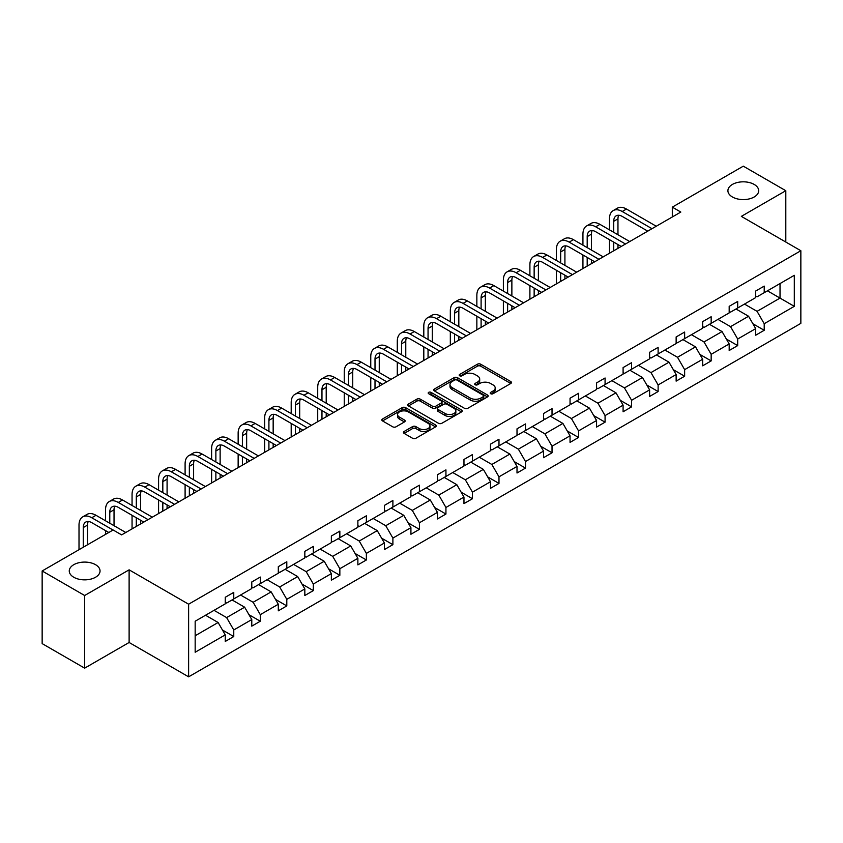 <?xml version="1.0" encoding="UTF-8"?>
<svg xmlns="http://www.w3.org/2000/svg" width="843" height="843" viewBox="0 0 843 843"><rect width="100%" height="100%" fill="white"/><g stroke="black" fill="none" stroke-linecap="round" stroke-linejoin="round"><path stroke-width="1.26" d="M95.533 564.684A15.385 8.883 0 0 0 78.768 562.766A15.385 8.883 0 0 0 69.263 570.974A15.385 8.883 0 0 0 73.773 577.255A15.385 8.883 0 0 0 90.538 579.183A15.385 8.883 0 0 0 100.043 570.974A15.385 8.883 0 0 0 95.533 564.684M754.179 184.427A15.385 8.883 0 0 0 737.414 182.499A15.385 8.883 0 0 0 727.909 190.708A15.385 8.883 0 0 0 732.419 196.988A15.385 8.883 0 0 0 749.185 198.916A15.385 8.883 0 0 0 758.689 190.708A15.385 8.883 0 0 0 754.179 184.427M490.7 393.723A1.654 0.959 0 0 0 493.039 393.723L510.774 383.491A2.36 1.359 0 0 0 511.459 382.522A2.36 1.359 0 0 0 510.774 381.563L480.731 364.218A2.36 1.359 0 0 0 477.391 364.218L459.667 374.45A1.654 0.959 0 0 0 459.182 375.124A1.654 0.959 0 0 0 459.667 375.799A1.654 0.959 0 0 0 461.996 375.799L464.293 374.482A7.555 4.363 0 0 1 474.978 374.482L477.475 375.925A7.555 4.363 0 0 1 479.688 379.002A7.555 4.363 0 0 1 477.475 382.09L475.178 383.417A1.654 0.959 0 0 0 474.693 384.092A1.654 0.959 0 0 0 475.178 384.766A1.654 0.959 0 0 0 477.517 384.766L479.815 383.439A7.555 4.363 0 0 1 490.489 383.439L492.997 384.882A7.555 4.363 0 0 1 495.21 387.97A7.555 4.363 0 0 1 492.997 391.047L490.7 392.374A1.654 0.959 0 0 0 490.215 393.049A1.654 0.959 0 0 0 490.7 393.723L490.7 392.374M404.134 431.468A2.36 1.359 0 0 0 403.439 432.438A2.36 1.359 0 0 0 404.134 433.397L412.564 438.265A2.36 1.359 0 0 0 415.894 438.265L435.589 426.895A2.36 1.359 0 0 0 436.284 425.926A2.36 1.359 0 0 0 435.589 424.967L405.546 407.622A2.36 1.359 0 0 0 402.216 407.622L382.522 418.992A2.36 1.359 0 0 0 381.826 419.951A2.36 1.359 0 0 0 382.522 420.92L392.701 426.8A2.36 1.359 0 0 0 396.041 426.8L404.461 421.932A2.36 1.359 0 0 0 405.156 420.963A2.36 1.359 0 0 0 404.461 420.004L399.413 417.085A6.312 3.646 0 0 1 397.569 414.514A6.312 3.646 0 0 1 401.468 411.142A6.312 3.646 0 0 1 408.349 411.932L428.118 423.355A6.312 3.646 0 0 1 429.972 425.926A6.312 3.646 0 0 1 426.073 429.298A6.312 3.646 0 0 1 419.192 428.507L415.894 426.6A2.36 1.359 0 0 0 412.564 426.6L404.134 431.468L404.134 433.397M129.116 569.836L84.658 595.506L42.15 570.974L42.15 643.609L84.658 668.151L129.116 642.482L188.621 676.834L188.621 604.199L129.116 569.836L129.116 642.482M785.802 242.046L785.802 190.708L741.345 216.377L800.85 250.729L188.621 604.199M785.802 190.708L743.294 166.166L672.314 207.146L672.314 216.967M42.15 570.974L113.131 529.994L121.634 534.894L680.817 212.057L672.314 207.146M464.461 408.297A2.36 1.359 0 0 0 467.802 408.297L487.486 396.927A2.36 1.359 0 0 0 488.181 395.968A2.36 1.359 0 0 0 487.486 394.998L457.454 377.653A2.36 1.359 0 0 0 454.114 377.653L434.419 389.023A2.36 1.359 0 0 0 433.734 389.993A2.36 1.359 0 0 0 434.419 390.952L464.461 408.297M429.319 394.081A1.654 0.959 0 0 1 431.005 394.313L431.005 392.353L461.542 409.983A2.36 1.359 0 0 1 462.227 410.952A2.36 1.359 0 0 1 461.542 411.911L441.848 423.281A2.36 1.359 0 0 1 438.508 423.281L408.476 405.936L416.895 401.11L416.895 399.139L408.476 404.008A2.36 1.359 0 0 0 407.78 404.977A2.36 1.359 0 0 0 408.476 405.936L408.476 404.008M416.895 401.11A2.36 1.359 0 0 1 420.236 401.11L420.236 399.139A2.36 1.359 0 0 0 416.895 399.139M420.236 399.139L432.417 406.178A2.36 1.359 0 0 0 435.757 406.178L441.342 402.954A2.36 1.359 0 0 0 442.038 401.985A2.36 1.359 0 0 0 441.342 401.026L428.666 393.702A1.654 0.959 0 0 1 428.181 393.028A1.654 0.959 0 0 1 429.203 392.143A1.654 0.959 0 0 1 431.005 392.353M84.658 595.506L84.658 668.151M195.165 621.228L225.26 603.851L225.26 597.276L233.764 592.366L233.764 598.941L251.783 588.54L251.783 581.965L260.287 577.055L260.287 583.63L278.306 573.229L278.306 566.654L286.799 561.744L286.799 568.319L304.829 557.918L304.829 551.343L313.322 546.433L313.322 553.008L331.352 542.607L331.352 536.022L339.845 531.122L339.845 537.697L357.875 527.286L357.875 520.711L366.368 515.8L366.368 522.386L384.397 511.975L384.397 505.4L392.891 500.489L392.891 507.064L410.92 496.664L410.92 490.089L419.414 485.178L419.414 491.754L437.443 481.353L437.443 474.778L445.936 469.867L445.936 476.443L463.966 466.042L463.966 459.467L472.459 454.556L472.459 461.132L490.489 450.731L490.489 444.145L498.982 439.245L498.982 445.821L517.012 435.409L517.012 428.834L525.505 423.934L525.505 430.51L543.535 420.099L543.535 413.523L552.028 408.613L552.028 415.188L570.047 404.788L570.047 398.212L578.551 393.302L578.551 399.877L596.57 389.477L596.57 382.901L605.074 377.991L605.074 384.566L623.093 374.166L623.093 367.59L631.597 362.68L631.597 369.255L649.616 358.855L649.616 352.269L658.12 347.369L658.12 353.944L676.139 343.533L676.139 336.958L684.642 332.058L684.642 338.633L702.662 328.222L702.662 321.647L711.165 316.736L711.165 323.322L729.184 312.911L729.184 306.336L737.688 301.425L737.688 308.001L755.707 297.6L755.707 291.025L764.211 286.114L764.211 292.69L794.306 275.313L794.306 306.336L764.211 323.712L764.211 330.287L755.707 335.198L755.707 328.622L737.688 339.023L737.688 345.598L729.184 350.509L729.184 343.933L711.165 354.334L711.165 360.909L702.662 365.82L702.662 359.244L684.642 369.645L684.642 376.22L676.139 381.131L676.139 374.555L658.12 384.956L658.12 391.542L649.616 396.442L649.616 389.866L631.597 400.277L631.597 406.853L623.093 411.763L623.093 405.177L605.074 415.588L605.074 422.164L596.57 427.074L596.57 420.499L578.551 430.899L578.551 437.475L570.047 442.385L570.047 435.81L552.028 446.21L552.028 452.786L543.535 457.696L543.535 451.121L525.505 461.521L525.505 468.097L517.012 473.007L517.012 466.432L498.982 476.832L498.982 483.418L490.489 488.318L490.489 481.743L472.459 492.154L472.459 498.729L463.966 503.629L463.966 497.054L445.936 507.465L445.936 514.04L437.443 518.951L437.443 512.375L419.414 522.776L419.414 529.351L410.92 534.262L410.92 527.686L392.891 538.087L392.891 544.662L384.397 549.573L384.397 542.997L366.368 553.398L366.368 559.973L357.875 564.884L357.875 558.308L339.845 568.709L339.845 575.295L331.352 580.195L331.352 573.619L313.322 584.03L313.322 590.606L304.829 595.506L304.829 588.93L286.799 599.341L286.799 605.917L278.306 610.827L278.306 604.241L260.287 614.652L260.287 621.228L251.783 626.138L251.783 619.563L233.764 629.963L233.764 636.539L225.26 641.449L225.26 634.874L195.165 652.25L195.165 621.228M188.621 676.834L800.85 323.364L800.85 250.729M232.057 599.931L244.639 607.192L226.619 617.592L214.038 610.332M226.619 617.592L233.764 629.963M244.639 607.192L251.783 619.563M225.26 602.281L226.619 603.072L233.764 598.941M258.58 584.61L271.161 591.881L253.142 602.281L240.561 595.021M253.142 602.281L260.287 614.652M271.161 591.881L278.306 604.241M251.783 586.97L253.142 587.761L260.287 583.63M285.103 569.299L297.684 576.57L279.665 586.97L267.083 579.71M279.665 586.97L286.799 599.341M297.684 576.57L304.829 588.93M278.306 571.659L279.665 572.439L286.799 568.319M311.625 553.988L324.207 561.248L306.188 571.659L293.606 564.399M306.188 571.659L313.322 584.03M324.207 561.248L331.352 573.619M304.829 556.348L306.188 557.128L313.322 553.008M338.148 538.677L350.73 545.937L332.711 556.348L320.129 549.078M332.711 556.348L339.845 568.709M350.73 545.937L357.875 558.308M331.352 541.037L332.711 541.817L339.845 537.697M364.671 523.366L377.253 530.626L359.234 541.037L346.652 533.767M359.234 541.037L366.368 553.398M377.253 530.626L384.397 542.997M357.875 525.716L359.234 526.506L366.368 522.386M391.194 508.055L403.776 515.315L385.757 525.716L373.175 518.456M385.757 525.716L392.891 538.087M403.776 515.315L410.92 527.686M384.397 510.405L385.757 511.195L392.891 507.064M417.717 492.733L430.299 500.004L412.28 510.405L399.698 503.145M412.28 510.405L419.414 522.776M430.299 500.004L437.443 512.375M410.92 495.094L412.28 495.884L419.414 491.754M444.24 477.423L456.822 484.693L438.803 495.094L426.221 487.834M438.803 495.094L445.936 507.465M456.822 484.693L463.966 497.054M437.443 479.783L438.803 480.563L445.936 476.443M470.763 462.112L483.345 469.372L465.325 479.783L452.744 472.523M465.325 479.783L472.459 492.154M483.345 469.372L490.489 481.743M463.966 464.472L465.325 465.252L472.459 461.132M497.286 446.801L509.867 454.061L491.848 464.472L479.267 457.201M491.848 464.472L498.982 476.832M509.867 454.061L517.012 466.432M490.489 449.161L491.848 449.941L498.982 445.821M523.809 431.49L536.39 438.75L518.371 449.161L505.789 441.89M518.371 449.161L525.505 461.521M536.39 438.75L543.535 451.121M517.012 433.839L518.371 434.63L525.505 430.51M550.331 416.179L562.913 423.439L544.894 433.839L532.312 426.579M544.894 433.839L552.028 446.21M562.913 423.439L570.047 435.81M543.535 418.528L544.894 419.319L552.028 415.188M576.854 400.857L589.436 408.128L571.417 418.528L558.835 411.268M571.417 418.528L578.551 430.899M589.436 408.128L596.57 420.499M570.047 403.217L571.417 404.008L578.551 399.877M603.377 385.546L615.959 392.817L597.94 403.217L585.358 395.957M597.94 403.217L605.074 415.588M615.959 392.817L623.093 405.177M596.57 387.906L597.94 388.686L605.074 384.566M629.9 370.235L642.482 377.495L624.463 387.906L611.881 380.646M624.463 387.906L631.597 400.277M642.482 377.495L649.616 389.866M623.093 372.595L624.463 373.375L631.597 369.255M656.423 354.924L669.005 362.184L650.975 372.595L638.404 365.325M650.975 372.595L658.12 384.956M669.005 362.184L676.139 374.555M649.616 357.284L650.975 358.064L658.12 353.944M682.946 339.613L695.528 346.873L677.498 357.284L664.916 350.014M677.498 357.284L684.642 369.645M695.528 346.873L702.662 359.244M676.139 341.963L677.498 342.753L684.642 338.633M709.469 324.302L722.051 331.562L704.021 341.963L691.439 334.703M704.021 341.963L711.165 354.334M722.051 331.562L729.184 343.933M702.662 326.652L704.021 327.442L711.165 323.322M735.992 308.991L748.573 316.251L730.544 326.652L717.962 319.392M730.544 326.652L737.688 339.023M748.573 316.251L755.707 328.622M729.184 311.341L730.544 312.131L737.688 308.001M767.446 290.824L780.028 298.095L757.067 311.341L744.485 304.081M757.067 311.341L764.211 323.712M794.306 306.336L780.028 298.095L780.028 283.564L794.306 275.313M755.707 296.03L757.067 296.81L764.211 292.69M195.165 635.759L218.116 622.503L205.534 615.242M218.116 622.503L225.26 634.874M752.904 323.754L764.211 330.287M726.381 339.076L737.688 345.598M699.859 354.387L711.165 360.909M673.336 369.698L684.642 376.22M646.813 385.009L658.12 391.542M620.29 400.32L631.597 406.853M593.767 415.631L605.074 422.164M567.244 430.952L578.551 437.475M540.721 446.263L552.028 452.786M514.198 461.574L525.505 468.097M487.675 476.885L498.982 483.418M461.153 492.196L472.459 498.729M434.63 507.507L445.936 514.04M408.107 522.829L419.414 529.351M381.584 538.14L392.891 544.662M355.061 553.451L366.368 559.973M328.538 568.762L339.845 575.295M302.026 584.073L313.322 590.606M275.503 599.384L286.799 605.917M248.98 614.705L260.287 621.228M222.457 630.016L233.764 636.539M491.364 393.955L492.997 393.017A7.555 4.363 0 0 0 495.21 389.93L495.21 387.97M479.688 379.002L479.688 380.973A7.555 4.363 0 0 1 477.475 384.05L475.842 384.998M510.774 381.563L510.774 383.491L480.731 366.178A2.36 1.359 0 0 0 477.391 366.178L460.32 376.041M487.486 394.998L487.486 396.927L457.454 379.624A2.36 1.359 0 0 0 454.114 379.624L434.451 390.973M483.313 396.642A1.654 0.959 0 0 0 483.798 395.968A1.654 0.959 0 0 0 483.313 395.293L456.948 380.067A1.654 0.959 0 0 0 454.609 380.067L452.196 381.468A7.555 4.363 0 0 0 449.983 384.545A7.555 4.363 0 0 0 452.196 387.632L470.215 398.033A7.555 4.363 0 0 0 480.9 398.033L483.313 396.642L483.313 398.602A1.654 0.959 0 0 0 483.798 397.928L483.798 395.968M449.983 384.545L449.983 386.515A7.555 4.363 0 0 0 452.196 389.592L452.196 387.632M483.313 398.602L480.9 400.004A7.555 4.363 0 0 1 470.215 400.004L452.196 389.592M420.236 401.11L432.417 408.138A2.36 1.359 0 0 0 435.757 408.138L441.342 404.914A2.36 1.359 0 0 0 442.038 403.945L442.038 401.985M431.005 394.313L461.511 411.932M445.062 413.481A6.312 3.646 0 0 0 451.943 414.271A6.312 3.646 0 0 0 455.842 410.899A6.312 3.646 0 0 0 453.987 408.318L447.022 404.303A2.36 1.359 0 0 0 443.681 404.303L438.097 407.527A2.36 1.359 0 0 0 437.401 408.486A2.36 1.359 0 0 0 438.097 409.456L445.062 413.481L445.062 415.441A6.312 3.646 0 0 0 451.943 416.231A6.312 3.646 0 0 0 455.842 412.859L455.842 410.899M437.401 408.486L437.401 410.457A2.36 1.359 0 0 0 438.097 411.416L438.097 409.456M445.062 415.441L438.097 411.416M429.972 425.926L429.972 427.896A6.312 3.646 0 0 1 426.073 431.258A6.312 3.646 0 0 1 419.192 430.467L415.894 428.571A2.36 1.359 0 0 0 412.564 428.571L404.166 433.418M397.569 414.514L397.569 416.474A6.312 3.646 0 0 0 399.413 419.055L399.413 417.085M404.429 421.953L399.413 419.055M435.557 426.906L405.546 409.582A2.36 1.359 0 0 0 402.216 409.582L382.553 420.942M609.457 229.854L609.457 218.853A18.03 10.411 60 0 1 613.198 210.602L617.445 208.147A18.03 10.411 60 0 1 626.465 209.043L656.254 226.24M613.198 210.602A18.03 10.411 60 0 1 622.218 211.498L651.997 228.695M647.751 231.151L622.218 216.398A12.023 6.944 -120 0 0 616.201 215.808A12.023 6.944 -120 0 0 613.715 221.309L613.715 232.31M618.72 215.25A12.023 6.944 -120 0 0 617.961 218.853L617.961 234.754M613.715 242.12L613.715 250.792M617.961 244.575L617.961 248.348M609.457 253.248L609.457 239.665M582.935 245.165L582.935 234.175A18.03 10.411 60 0 1 586.675 225.913L590.922 223.458A18.03 10.411 60 0 1 599.942 224.354L629.732 241.551M586.675 225.913A18.03 10.411 60 0 1 595.695 226.809L625.474 244.006M621.228 246.462L595.695 231.72A12.023 6.944 -120 0 0 589.678 231.119A12.023 6.944 -120 0 0 587.192 236.62L587.192 247.621M592.197 230.56A12.023 6.944 -120 0 0 591.438 234.175L591.438 250.076M587.192 257.431L587.192 266.114M591.438 259.886L591.438 263.659M582.935 268.559L582.935 254.976M556.412 260.476L556.412 249.486A18.03 10.411 60 0 1 560.152 241.224L564.399 238.769A18.03 10.411 60 0 1 573.419 239.665L603.209 256.862M560.152 241.224A18.03 10.411 60 0 1 569.173 242.12L598.952 259.317M594.705 261.773L569.173 247.031A12.023 6.944 -120 0 0 563.156 246.43A12.023 6.944 -120 0 0 560.669 251.941L560.669 262.932M565.674 245.882A12.023 6.944 -120 0 0 564.915 249.486L564.915 265.387M560.669 272.742L560.669 281.425M564.915 275.197L564.915 278.97M556.412 283.88L556.412 270.287M529.899 275.787L529.899 264.797A18.03 10.411 60 0 1 533.63 256.535L537.876 254.091A18.03 10.411 60 0 1 546.896 254.976L576.686 272.173M533.63 256.535A18.03 10.411 60 0 1 542.65 257.431L572.429 274.628M568.182 277.084L542.65 262.342A12.023 6.944 -120 0 0 536.633 261.741A12.023 6.944 -120 0 0 534.146 267.252L534.146 278.243M539.151 261.193A12.023 6.944 -120 0 0 538.392 264.797L538.392 280.698M534.146 288.064L534.146 296.736M538.392 290.508L538.392 294.281M529.899 299.191L529.899 285.608M503.376 291.098L503.376 280.108A18.03 10.411 60 0 1 507.107 271.857L511.353 269.402A18.03 10.411 60 0 1 520.373 270.287L550.163 287.484M507.107 271.857A18.03 10.411 60 0 1 516.127 272.742L545.906 289.939M541.659 292.395L516.127 277.653A12.023 6.944 -120 0 0 510.11 277.062A12.023 6.944 -120 0 0 507.623 282.563L507.623 293.554M512.628 276.504A12.023 6.944 -120 0 0 511.87 280.108L511.87 296.009M507.623 303.375L507.623 312.047M511.87 305.83L511.87 309.592M503.376 314.502L503.376 300.919M476.853 306.409L476.853 295.419A18.03 10.411 60 0 1 480.584 287.168L484.83 284.713A18.03 10.411 60 0 1 493.85 285.608L523.64 302.806M480.584 287.168A18.03 10.411 60 0 1 489.604 288.064L519.383 305.261M515.136 307.706L489.604 292.964A12.023 6.944 -120 0 0 483.587 292.373A12.023 6.944 -120 0 0 481.1 297.874L481.1 308.865M486.105 291.815A12.023 6.944 -120 0 0 485.347 295.419L485.347 311.32M481.1 318.686L481.1 327.358M485.347 321.141L485.347 324.903M476.853 329.813L476.853 316.23M450.331 321.731L450.331 310.73A18.03 10.411 60 0 1 454.061 302.479L458.307 300.024A18.03 10.411 60 0 1 467.328 300.919L497.117 318.117M454.061 302.479A18.03 10.411 60 0 1 463.081 303.375L492.86 320.572M488.613 323.027L463.081 308.275A12.023 6.944 -120 0 0 457.064 307.684A12.023 6.944 -120 0 0 454.577 313.185L454.577 324.176M459.583 307.126A12.023 6.944 -120 0 0 458.824 310.73L458.824 326.631M454.577 333.997L454.577 342.669M458.824 336.452L458.824 340.224M450.331 345.124L450.331 331.541M423.808 337.042L423.808 326.041A18.03 10.411 60 0 1 427.538 317.79L431.785 315.335A18.03 10.411 60 0 1 440.805 316.23L470.594 333.428M427.538 317.79A18.03 10.411 60 0 1 436.558 318.686L466.337 335.883M462.09 338.338L436.558 323.596A12.023 6.944 -120 0 0 430.541 322.995A12.023 6.944 -120 0 0 428.054 328.496L428.054 339.497M433.06 322.437A12.023 6.944 -120 0 0 432.301 326.041L432.301 341.952M428.054 349.308L428.054 357.99M432.301 351.763L432.301 355.535M423.808 360.435L423.808 346.852M397.285 352.353L397.285 341.362A18.03 10.411 60 0 1 401.015 333.101L405.262 330.646A18.03 10.411 60 0 1 414.282 331.541L444.071 348.739M401.015 333.101A18.03 10.411 60 0 1 410.035 333.997L439.814 351.194M435.568 353.649L410.035 338.907A12.023 6.944 -120 0 0 404.018 338.306A12.023 6.944 -120 0 0 401.531 343.818L401.531 354.808M406.537 337.758A12.023 6.944 -120 0 0 405.778 341.362L405.778 357.263M401.531 364.619L401.531 373.301M405.778 367.074L405.778 370.846M397.285 375.757L397.285 362.163M370.762 367.664L370.762 356.673A18.03 10.411 60 0 1 374.492 348.412L378.739 345.967A18.03 10.411 60 0 1 387.759 346.852L417.548 364.05M374.492 348.412A18.03 10.411 60 0 1 383.512 349.308L413.291 366.505M409.045 368.96L383.512 354.218A12.023 6.944 -120 0 0 377.495 353.617A12.023 6.944 -120 0 0 375.009 359.129L375.009 370.119M380.014 353.069A12.023 6.944 -120 0 0 379.255 356.673L379.255 372.574M375.009 379.93L375.009 388.612M379.255 382.385L379.255 386.157M370.762 391.068L370.762 377.485M344.239 382.975L344.239 371.984A18.03 10.411 60 0 1 347.969 363.733L352.216 361.278A18.03 10.411 60 0 1 361.236 362.163L391.026 379.361M347.969 363.733A18.03 10.411 60 0 1 356.989 364.619L386.779 381.816M382.522 384.271L356.989 369.529A12.023 6.944 -120 0 0 350.973 368.939A12.023 6.944 -120 0 0 348.486 374.44L348.486 385.43M353.491 368.38A12.023 6.944 -120 0 0 352.732 371.984L352.732 387.885M348.486 395.251L348.486 403.923M352.732 397.706L352.732 401.468M344.239 406.379L344.239 392.796M317.716 398.286L317.716 387.295A18.03 10.411 60 0 1 321.446 379.044L325.704 376.589A18.03 10.411 60 0 1 334.713 377.485L364.503 394.682M321.446 379.044A18.03 10.411 60 0 1 330.467 379.93L360.256 397.127M355.999 399.582L330.467 384.84A12.023 6.944 -120 0 0 324.45 384.25A12.023 6.944 -120 0 0 321.963 389.751L321.963 400.741M326.968 383.691A12.023 6.944 -120 0 0 326.209 387.295L326.209 403.196M321.963 410.562L321.963 419.234M326.209 413.017L326.209 416.779M317.716 421.69L317.716 408.107M291.193 413.607L291.193 402.606A18.03 10.411 60 0 1 294.924 394.355L299.181 391.9A18.03 10.411 60 0 1 308.19 392.796L337.98 409.993M294.924 394.355A18.03 10.411 60 0 1 303.944 395.251L333.733 412.448M329.476 414.904L303.944 400.151A12.023 6.944 -120 0 0 297.927 399.561A12.023 6.944 -120 0 0 295.44 405.061L295.44 416.052M300.445 399.002A12.023 6.944 -120 0 0 299.686 402.606L299.686 418.507M295.44 425.873L295.44 434.545M299.686 428.328L299.686 432.101M291.193 437.001L291.193 423.418M264.67 428.918L264.67 417.917A18.03 10.411 60 0 1 268.401 409.666L272.658 407.211A18.03 10.411 60 0 1 281.667 408.107L311.457 425.304M268.401 409.666A18.03 10.411 60 0 1 277.421 410.562L307.21 427.759M302.953 430.215L277.421 415.473A12.023 6.944 -120 0 0 271.404 414.872A12.023 6.944 -120 0 0 268.917 420.372L268.917 431.374M273.922 414.313A12.023 6.944 -120 0 0 273.164 417.917L273.164 433.818M268.917 441.184L268.917 449.867M273.164 443.639L273.164 447.412M264.67 452.312L264.67 438.729M238.147 444.229L238.147 433.239A18.03 10.411 60 0 1 241.878 424.977L246.135 422.522A18.03 10.411 60 0 1 255.144 423.418L284.934 440.615M241.878 424.977A18.03 10.411 60 0 1 250.898 425.873L280.687 443.07M276.43 445.526L250.898 430.784A12.023 6.944 -120 0 0 244.881 430.183A12.023 6.944 -120 0 0 242.394 435.683L242.394 446.685M247.399 429.635A12.023 6.944 -120 0 0 246.651 433.239L246.651 449.14M242.394 456.495L242.394 465.178M246.651 458.95L246.651 462.723M238.147 467.633L238.147 454.04M211.625 459.54L211.625 448.55A18.03 10.411 60 0 1 215.355 440.288L219.612 437.833A18.03 10.411 60 0 1 228.622 438.729L258.411 455.926M215.355 440.288A18.03 10.411 60 0 1 224.375 441.184L254.164 458.381M249.907 460.836L224.375 446.095A12.023 6.944 -120 0 0 218.358 445.494A12.023 6.944 -120 0 0 215.871 451.005L215.871 461.996M220.877 444.946A12.023 6.944 -120 0 0 220.128 448.55L220.128 464.451M215.871 471.806L215.871 480.489M220.128 474.261L220.128 478.034M211.625 482.944L211.625 469.361M185.102 474.851L185.102 463.861A18.03 10.411 60 0 1 188.832 455.61L193.089 453.155A18.03 10.411 60 0 1 202.099 454.04L231.888 471.237M188.832 455.61A18.03 10.411 60 0 1 197.852 456.495L227.642 473.692M223.384 476.147L197.852 461.406A12.023 6.944 -120 0 0 191.835 460.815A12.023 6.944 -120 0 0 189.348 466.316L189.348 477.307M194.354 460.257A12.023 6.944 -120 0 0 193.605 463.861L193.605 479.762M189.348 487.128L189.348 495.8M193.605 489.572L193.605 493.345M185.102 498.255L185.102 484.672M158.579 490.162L158.579 479.172A18.03 10.411 60 0 1 162.309 470.921L166.566 468.466A18.03 10.411 60 0 1 175.576 469.361L205.365 486.559M162.309 470.921A18.03 10.411 60 0 1 171.329 471.806L201.119 489.003M196.862 491.458L171.329 476.716A12.023 6.944 -120 0 0 165.323 476.126A12.023 6.944 -120 0 0 162.825 481.627L162.825 492.618M167.831 475.568A12.023 6.944 -120 0 0 167.083 479.172L167.083 495.073M162.825 502.439L162.825 511.111M167.083 504.894L167.083 508.656M158.579 513.566L158.579 499.983M132.056 505.484L132.056 494.483A18.03 10.411 60 0 1 135.786 486.232L140.043 483.777A18.03 10.411 60 0 1 149.053 484.672L178.842 501.87M135.786 486.232A18.03 10.411 60 0 1 144.806 487.128L174.596 504.325M170.339 506.769L144.806 492.027A12.023 6.944 -120 0 0 138.8 491.437A12.023 6.944 -120 0 0 136.303 496.938L136.303 507.929M141.308 490.879A12.023 6.944 -120 0 0 140.56 494.483L140.56 510.384M136.303 517.75L136.303 526.422M140.56 520.205L140.56 523.967M132.056 528.877L132.056 515.294M105.533 520.795L105.533 509.794A18.03 10.411 60 0 1 109.263 501.543L113.52 499.088A18.03 10.411 60 0 1 122.53 499.983L152.32 517.18M109.263 501.543A18.03 10.411 60 0 1 118.283 502.439L148.073 519.636M143.816 522.091L118.283 507.349A12.023 6.944 -120 0 0 112.277 506.748A12.023 6.944 -120 0 0 109.78 512.249L109.78 523.25M114.785 506.19A12.023 6.944 -120 0 0 114.037 509.794L114.037 525.695M105.533 534.378L105.533 530.605M79.01 549.689L79.01 525.115A18.03 10.411 60 0 1 82.74 516.854L86.998 514.399A18.03 10.411 60 0 1 96.007 515.294L125.797 532.491M82.74 516.854A18.03 10.411 60 0 1 91.761 517.75L113.046 530.036M108.8 532.491L91.761 522.66A12.023 6.944 -120 0 0 85.754 522.059A12.023 6.944 -120 0 0 83.257 527.56L83.257 547.233M88.262 521.511A12.023 6.944 -120 0 0 87.514 525.115L87.514 544.778M492.997 393.017L492.997 391.047M475.178 384.766L475.178 383.417M477.475 384.05L477.475 382.09M459.667 375.799L459.667 374.45M477.391 366.178L477.391 364.218M480.731 366.178L480.731 364.218M434.419 390.952L434.419 389.023M454.114 379.624L454.114 377.653M457.454 379.624L457.454 377.653M470.215 400.004L470.215 398.033M480.9 400.004L480.9 398.033M432.417 408.138L432.417 406.178M435.757 408.138L435.757 406.178M441.342 404.914L441.342 402.954M461.542 411.911L461.542 409.983M412.564 428.571L412.564 426.6M415.894 428.571L415.894 426.6M419.192 430.467L419.192 428.507M404.461 421.932L404.461 420.004M382.522 420.92L382.522 418.992M402.216 409.582L402.216 407.622M405.546 409.582L405.546 407.622M435.589 426.895L435.589 424.967M626.465 209.043L622.218 211.498M617.961 218.853L613.715 221.309M599.942 224.354L595.695 226.809M591.438 234.175L587.192 236.62M573.419 239.665L569.173 242.12M564.915 249.486L560.669 251.941M546.896 254.976L542.65 257.431M538.392 264.797L534.146 267.252M520.373 270.287L516.127 272.742M511.87 280.108L507.623 282.563M493.85 285.608L489.604 288.064M485.347 295.419L481.1 297.874M467.328 300.919L463.081 303.375M458.824 310.73L454.577 313.185M440.805 316.23L436.558 318.686M432.301 326.041L428.054 328.496M414.282 331.541L410.035 333.997M405.778 341.362L401.531 343.818M387.759 346.852L383.512 349.308M379.255 356.673L375.009 359.129M361.236 362.163L356.989 364.619M352.732 371.984L348.486 374.44M334.713 377.485L330.467 379.93M326.209 387.295L321.963 389.751M308.19 392.796L303.944 395.251M299.686 402.606L295.44 405.061M281.667 408.107L277.421 410.562M273.164 417.917L268.917 420.372M255.144 423.418L250.898 425.873M246.651 433.239L242.394 435.683M228.622 438.729L224.375 441.184M220.128 448.55L215.871 451.005M202.099 454.04L197.852 456.495M193.605 463.861L189.348 466.316M175.576 469.361L171.329 471.806M167.083 479.172L162.825 481.627M149.053 484.672L144.806 487.128M140.56 494.483L136.303 496.938M122.53 499.983L118.283 502.439M114.037 509.794L109.78 512.249M96.007 515.294L91.761 517.75M87.514 525.115L83.257 527.56"/></g></svg>
